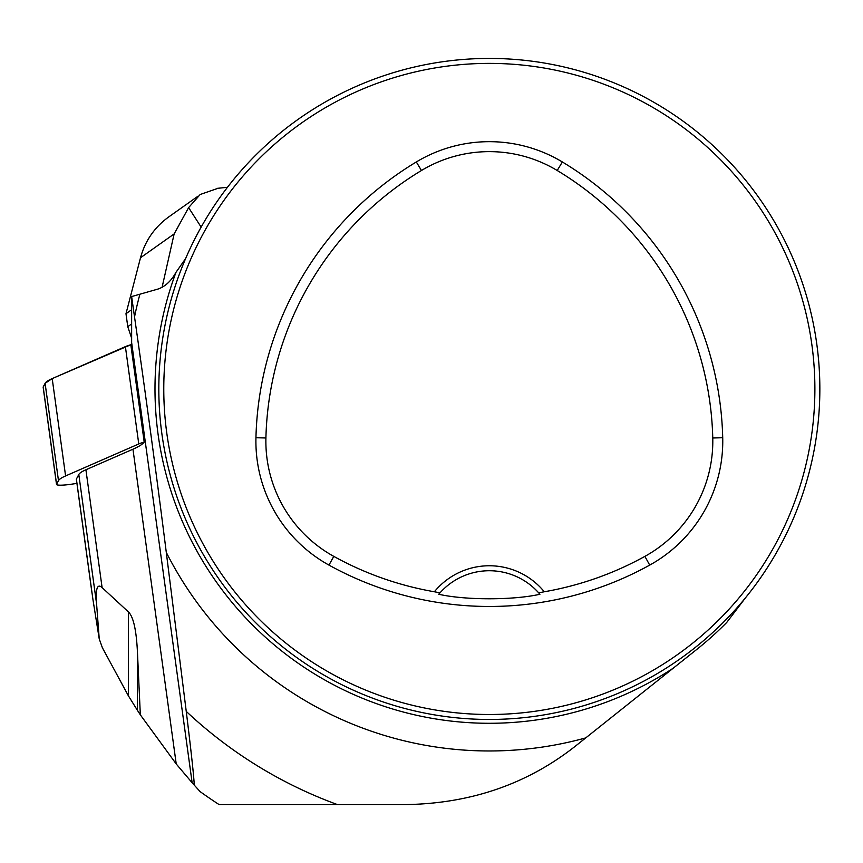 <?xml version="1.0" encoding="UTF-8"?>
<svg xmlns="http://www.w3.org/2000/svg" width="863" height="863" viewBox="0 0 863 863"><rect width="100%" height="100%" fill="white"/><g stroke="black" fill="none" stroke-linecap="round" stroke-linejoin="round"><path stroke-width="1.29" d="M200.13 791.63A495.772 495.772 0 0 0 219.062 804.564A495.772 495.772 0 0 1 200.13 791.63L192.136 782.752L131.64 342.611A135.513 18.285 172.2 0 1 130.831 344.747L52.201 378.598L45.103 383.334L43.236 387.304A13.225 1.78 -7.8 0 1 43.15 387.142A13.225 1.78 -7.8 0 1 43.182 386.958L45.103 383.334A82.632 11.143 -7.8 0 1 52.201 378.598L125.394 346.624A33.053 4.455 -7.8 0 1 130.831 344.747L144.207 442.083A33.053 4.455 172.2 0 0 138.77 443.949L65.588 475.934A82.632 11.143 172.2 0 0 58.479 480.669L56.57 484.294A13.225 1.78 172.2 0 0 56.527 484.477A13.225 1.78 172.2 0 0 70.885 484.294L76.926 483.399M128.393 611.899C133.377 616.635 136.397 630.119 137.454 652.352L137.454 710.378L128.393 695.815L128.393 611.899L102.104 587.595C97.303 583.237 95.459 588.642 96.58 603.798L99.234 638.911L92.924 599.397L76.386 479.094L78.803 474.51A82.632 11.143 172.2 0 1 85.912 469.763L132.956 449.213A135.513 18.285 172.2 0 0 144.207 442.083M91.133 586.365L92.924 599.397M192.136 782.752L176.225 763.96L140.335 714.834L137.454 652.352M131.64 342.611L131.64 296.57L158.112 289.019C165.372 286.451 171.327 280.874 175.998 272.298A334.348 334.348 0 0 0 673.323 668.113L576.646 745.147C528.469 783.55 471.824 803.356 406.71 804.564L337.379 804.564A442.525 442.525 0 0 1 186.246 711.382C191.068 750.508 193.754 775.103 194.283 785.168M137.454 710.378L140.335 714.834M99.234 638.911L102.406 647.8L128.393 695.815M131.64 296.57L134.531 316.948C145.739 395.006 156.332 473.474 166.289 552.374L186.246 711.382M219.062 804.564L337.379 804.564M673.323 668.113L696.84 649.375A332.999 332.999 0 0 0 726.722 622.46L745.815 597.401M185.631 258.555L175.998 272.298M819.85 388.943A330.518 330.518 0 0 0 324.078 102.708A330.518 330.518 0 0 0 324.078 675.179A330.518 330.518 0 0 0 819.85 388.943M805.341 485.783L803.733 490.907L805.341 485.783M591.295 703.334L586.171 704.952L591.295 703.334M173.323 292.104L174.941 286.98L173.323 292.104M387.379 74.542L392.492 72.934L387.379 74.542M805.341 292.104L803.733 286.98L805.341 292.104M591.295 74.542L586.171 72.934L591.295 74.542M392.492 704.952L387.379 703.334L392.492 704.952M174.941 490.907L173.323 485.783L174.941 490.907M538.663 592.827L544.283 591.77A71.057 71.057 0 0 0 434.38 591.77L440.011 592.827L438.76 594.262C465.233 600.292 513.614 600.27 539.914 594.262L538.663 592.827A66.106 66.106 0 0 0 440.011 592.827M434.38 591.77A321.586 321.586 0 0 1 333.787 556.376A131.543 131.543 0 0 1 265.912 437.983A321.586 321.586 0 0 1 421.457 170.496A131.543 131.543 0 0 1 557.207 170.496A321.586 321.586 0 0 1 712.762 437.983A131.543 131.543 0 0 1 644.888 556.376A321.586 321.586 0 0 1 544.283 591.77M328.965 565.103A331.554 331.554 0 0 0 649.71 565.103A141.51 141.51 0 0 0 722.719 437.735A331.554 331.554 0 0 0 562.352 161.964A141.51 141.51 0 0 0 416.322 161.964A331.554 331.554 0 0 0 255.944 437.735A141.51 141.51 0 0 0 328.965 565.103L333.787 556.376M814.888 388.943A325.556 325.556 0 0 0 326.559 107.001A325.556 325.556 0 0 0 326.559 670.885A325.556 325.556 0 0 0 814.888 388.943M131.64 338.22L127.767 326.699L131.64 323.949M127.767 326.699L125.987 313.722L131.64 309.709M125.987 313.722L140.507 257.757C145.103 240.863 154.531 227.239 168.792 216.883L198.048 196.16M218.156 188.253L200.184 194.499L188.619 207.616L201.144 227.12M188.619 207.616L174.143 233.927L140.507 257.757M43.182 386.958L56.57 484.294M58.479 480.669L45.103 383.334M138.77 443.949L125.394 346.624M52.201 378.598L65.588 475.934M96.58 603.798L78.803 474.51M85.912 469.763L102.104 587.595M176.225 763.96L132.956 449.213M166.289 552.374A362.039 362.039 0 0 0 585.718 737.908M139.849 294.423A362.039 362.039 0 0 0 134.531 316.948M644.888 556.376L649.71 565.103M421.457 170.496L416.322 161.964M265.912 437.983L255.944 437.735M712.762 437.983L722.719 437.735M557.207 170.496L562.352 161.964M162.093 287.271L174.143 233.927M56.527 484.477L43.15 387.142M76.354 479.245L92.028 593.302M216.786 188.393L227.454 187.303"/></g></svg>
